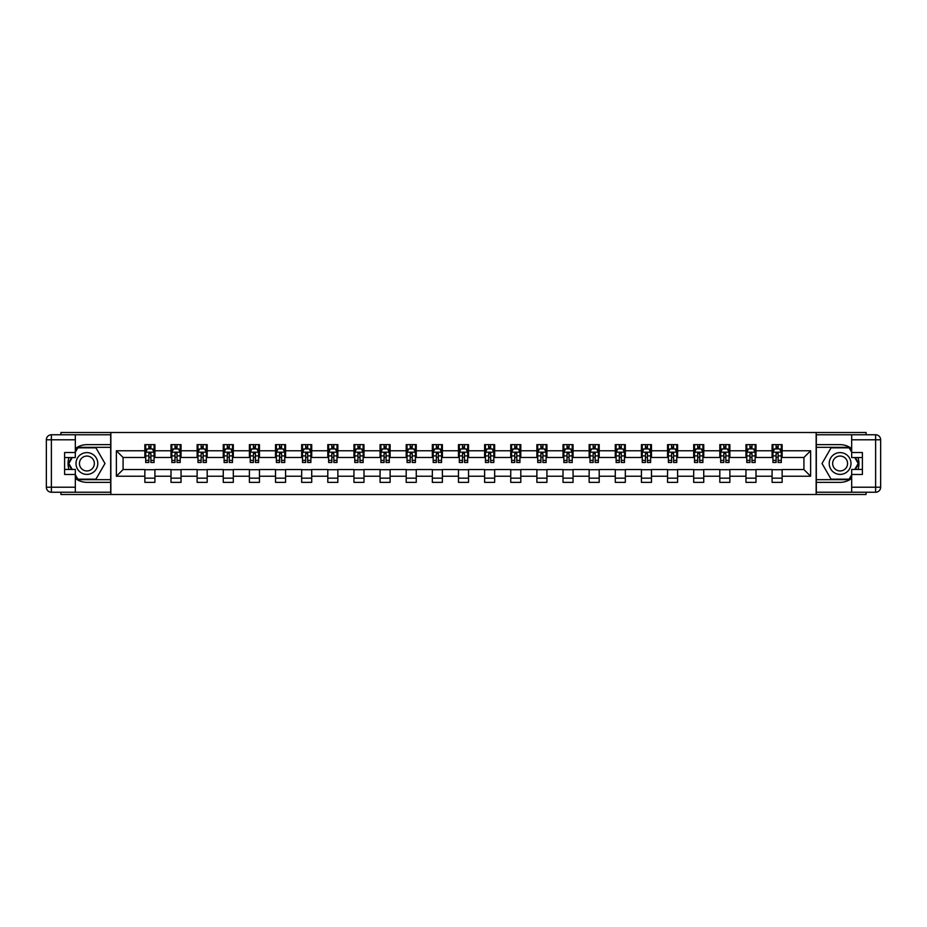 <?xml version="1.0" encoding="UTF-8"?>
<svg xmlns="http://www.w3.org/2000/svg" width="927" height="927" viewBox="0 0 927 927"><rect width="100%" height="100%" fill="white"/><g stroke="black" fill="none" stroke-linecap="round" stroke-linejoin="round"><path stroke-width="1.39" d="M60.927 492.237L60.927 494.497L866.073 494.497L866.073 492.237M866.073 434.763L866.073 432.503L816.154 432.503L816.154 494.497M816.154 432.503L60.927 432.503L60.927 434.763M110.846 494.497L110.846 432.503M782.145 450.765L782.145 444.647L772.087 444.647L772.087 450.765L756.003 450.765L756.003 444.647L745.957 444.647L745.957 450.765L729.873 450.765L729.873 444.647L719.816 444.647L719.816 450.765L703.744 450.765L703.744 444.647L693.686 444.647L693.686 450.765L677.602 450.765L677.602 444.647L667.556 444.647L667.556 450.765L651.472 450.765L651.472 444.647L641.414 444.647L641.414 450.765L625.331 450.765L625.331 444.647L615.285 444.647L615.285 450.765L599.201 450.765L599.201 444.647L589.143 444.647L589.143 450.765L573.06 450.765L573.06 444.647L563.013 444.647L563.013 450.765L546.93 450.765L546.93 444.647L536.884 444.647L536.884 450.765L520.8 450.765L520.8 444.647L510.742 444.647L510.742 450.765L494.659 450.765L494.659 444.647L484.612 444.647L484.612 450.765L468.529 450.765L468.529 444.647L458.471 444.647L458.471 450.765L442.388 450.765L442.388 444.647L432.341 444.647L432.341 450.765L416.258 450.765L416.258 444.647L406.2 444.647L406.2 450.765L390.116 450.765L390.116 444.647L380.07 444.647L380.07 450.765L363.987 450.765L363.987 444.647L353.94 444.647L353.94 450.765L337.857 450.765L337.857 444.647L327.799 444.647L327.799 450.765L311.715 450.765L311.715 444.647L301.669 444.647L301.669 450.765L285.586 450.765L285.586 444.647L275.528 444.647L275.528 450.765L259.444 450.765L259.444 444.647L249.398 444.647L249.398 450.765L233.314 450.765L233.314 444.647L223.256 444.647L223.256 450.765L207.185 450.765L207.185 444.647L197.127 444.647L197.127 450.765L181.043 450.765L181.043 444.647L170.997 444.647L170.997 450.765L154.913 450.765L154.913 444.647L144.855 444.647L144.855 450.765L116.373 450.765L116.373 476.235L123.082 469.525L144.855 469.525L144.855 482.353L154.913 482.353L154.913 469.525L170.997 469.525L170.997 482.353L181.043 482.353L181.043 469.525L197.127 469.525L197.127 482.353L207.185 482.353L207.185 469.525L223.256 469.525L223.256 482.353L233.314 482.353L233.314 469.525L249.398 469.525L249.398 482.353L259.444 482.353L259.444 469.525L275.528 469.525L275.528 482.353L285.586 482.353L285.586 469.525L301.669 469.525L301.669 482.353L311.715 482.353L311.715 469.525L327.799 469.525L327.799 482.353L337.857 482.353L337.857 469.525L353.94 469.525L353.94 482.353L363.987 482.353L363.987 469.525L380.07 469.525L380.07 482.353L390.116 482.353L390.116 469.525L406.2 469.525L406.2 482.353L416.258 482.353L416.258 469.525L432.341 469.525L432.341 482.353L442.388 482.353L442.388 469.525L458.471 469.525L458.471 482.353L468.529 482.353L468.529 469.525L484.612 469.525L484.612 482.353L494.659 482.353L494.659 469.525L510.742 469.525L510.742 482.353L520.8 482.353L520.8 469.525L536.884 469.525L536.884 482.353L546.93 482.353L546.93 469.525L563.013 469.525L563.013 482.353L573.06 482.353L573.06 469.525L589.143 469.525L589.143 482.353L599.201 482.353L599.201 469.525L615.285 469.525L615.285 482.353L625.331 482.353L625.331 469.525L641.414 469.525L641.414 482.353L651.472 482.353L651.472 469.525L667.556 469.525L667.556 482.353L677.602 482.353L677.602 469.525L693.686 469.525L693.686 482.353L703.744 482.353L703.744 469.525L719.816 469.525L719.816 482.353L729.873 482.353L729.873 469.525L745.957 469.525L745.957 482.353L756.003 482.353L756.003 469.525L772.087 469.525L772.087 482.353L782.145 482.353L782.145 469.525L803.918 469.525L803.918 457.474L782.145 457.474L782.145 450.765L810.627 450.765L810.627 476.235L782.145 476.235M772.087 476.235L756.003 476.235M745.957 476.235L729.873 476.235M719.816 476.235L703.744 476.235M693.686 476.235L677.602 476.235M667.556 476.235L651.472 476.235M641.414 476.235L625.331 476.235M615.285 476.235L599.201 476.235M589.143 476.235L573.06 476.235M563.013 476.235L546.93 476.235M536.884 476.235L520.8 476.235M510.742 476.235L494.659 476.235M484.612 476.235L468.529 476.235M458.471 476.235L442.388 476.235M432.341 476.235L416.258 476.235M406.2 476.235L390.116 476.235M380.07 476.235L363.987 476.235M353.94 476.235L337.857 476.235M327.799 476.235L311.715 476.235M301.669 476.235L285.586 476.235M275.528 476.235L259.444 476.235M249.398 476.235L233.314 476.235M223.256 476.235L207.185 476.235M197.127 476.235L181.043 476.235M170.997 476.235L154.913 476.235M144.855 476.235L116.373 476.235M772.087 450.765L772.087 457.474L756.003 457.474L756.003 450.765M745.957 450.765L745.957 457.474L729.873 457.474L729.873 450.765M719.816 450.765L719.816 457.474L703.744 457.474L703.744 450.765M693.686 450.765L693.686 457.474L677.602 457.474L677.602 450.765M667.556 450.765L667.556 457.474L651.472 457.474L651.472 450.765M641.414 450.765L641.414 457.474L625.331 457.474L625.331 450.765M615.285 450.765L615.285 457.474L599.201 457.474L599.201 450.765M589.143 450.765L589.143 457.474L573.06 457.474L573.06 450.765M563.013 450.765L563.013 457.474L546.93 457.474L546.93 450.765M536.884 450.765L536.884 457.474L520.8 457.474L520.8 450.765M510.742 450.765L510.742 457.474L494.659 457.474L494.659 450.765M484.612 450.765L484.612 457.474L468.529 457.474L468.529 450.765M458.471 450.765L458.471 457.474L442.388 457.474L442.388 450.765M432.341 450.765L432.341 457.474L416.258 457.474L416.258 450.765M406.2 450.765L406.2 457.474L390.116 457.474L390.116 450.765M380.07 450.765L380.07 457.474L363.987 457.474L363.987 450.765M353.94 450.765L353.94 457.474L337.857 457.474L337.857 450.765M327.799 450.765L327.799 457.474L311.715 457.474L311.715 450.765M301.669 450.765L301.669 457.474L285.586 457.474L285.586 450.765M275.528 450.765L275.528 457.474L259.444 457.474L259.444 450.765M249.398 450.765L249.398 457.474L233.314 457.474L233.314 450.765M223.256 450.765L223.256 457.474L207.185 457.474L207.185 450.765M197.127 450.765L197.127 457.474L181.043 457.474L181.043 450.765M170.997 450.765L170.997 457.474L154.913 457.474L154.913 450.765M144.855 450.765L144.855 457.474L123.082 457.474L116.373 450.765M123.082 457.474L123.082 469.525M810.627 476.235L803.918 469.525M803.918 457.474L810.627 450.765M144.855 448.842L145.69 448.842M148.876 448.842L150.892 448.842M154.067 448.842L154.913 448.842M144.855 457.301L145.69 457.301M148.876 457.301L150.892 457.301M154.067 457.301L154.913 457.301M144.855 469.699L154.913 469.699M144.855 478.158L154.913 478.158M170.997 469.699L181.043 469.699M170.997 478.158L181.043 478.158M170.997 448.842L171.831 448.842M175.018 448.842L177.022 448.842M180.209 448.842L181.043 448.842M170.997 457.301L171.831 457.301M175.018 457.301L177.022 457.301M180.209 457.301L181.043 457.301M197.127 469.699L207.185 469.699M197.127 478.158L207.185 478.158M197.127 448.842L197.961 448.842M201.147 448.842L203.164 448.842M206.339 448.842L207.185 448.842M197.127 457.301L197.961 457.301M201.147 457.301L203.164 457.301M206.339 457.301L207.185 457.301M223.256 469.699L233.314 469.699M223.256 478.158L233.314 478.158M223.256 448.842L224.102 448.842M227.277 448.842L229.293 448.842M232.48 448.842L233.314 448.842M223.256 457.301L224.102 457.301M227.277 457.301L229.293 457.301M232.48 457.301L233.314 457.301M249.398 469.699L259.444 469.699M249.398 478.158L259.444 478.158M249.398 448.842L250.232 448.842M253.419 448.842L255.423 448.842M258.61 448.842L259.444 448.842M249.398 457.301L250.232 457.301M253.419 457.301L255.423 457.301M258.61 457.301L259.444 457.301M275.528 469.699L285.586 469.699M275.528 478.158L285.586 478.158M275.528 448.842L276.373 448.842M279.548 448.842L281.565 448.842M284.74 448.842L285.586 448.842M275.528 457.301L276.373 457.301M279.548 457.301L281.565 457.301M284.74 457.301L285.586 457.301M301.669 469.699L311.715 469.699M301.669 478.158L311.715 478.158M301.669 448.842L302.503 448.842M305.69 448.842L307.694 448.842M310.881 448.842L311.715 448.842M301.669 457.301L302.503 457.301M305.69 457.301L307.694 457.301M310.881 457.301L311.715 457.301M327.799 469.699L337.857 469.699M327.799 478.158L337.857 478.158M327.799 448.842L328.633 448.842M331.82 448.842L333.836 448.842M337.011 448.842L337.857 448.842M327.799 457.301L328.633 457.301M331.82 457.301L333.836 457.301M337.011 457.301L337.857 457.301M353.94 469.699L363.987 469.699M353.94 478.158L363.987 478.158M353.94 448.842L354.774 448.842M357.961 448.842L359.966 448.842M363.152 448.842L363.987 448.842M353.94 457.301L354.774 457.301M357.961 457.301L359.966 457.301M363.152 457.301L363.987 457.301M380.07 469.699L390.116 469.699M380.07 478.158L390.116 478.158M380.07 448.842L380.904 448.842M384.091 448.842L386.095 448.842M389.282 448.842L390.116 448.842M380.07 457.301L380.904 457.301M384.091 457.301L386.095 457.301M389.282 457.301L390.116 457.301M406.2 469.699L416.258 469.699M406.2 478.158L416.258 478.158M406.2 448.842L407.046 448.842M410.221 448.842L412.237 448.842M415.423 448.842L416.258 448.842M406.2 457.301L407.046 457.301M410.221 457.301L412.237 457.301M415.423 457.301L416.258 457.301M432.341 469.699L442.388 469.699M432.341 478.158L442.388 478.158M432.341 448.842L433.176 448.842M436.362 448.842L438.367 448.842M441.553 448.842L442.388 448.842M432.341 457.301L433.176 457.301M436.362 457.301L438.367 457.301M441.553 457.301L442.388 457.301M458.471 469.699L468.529 469.699M458.471 478.158L468.529 478.158M458.471 448.842L459.317 448.842M462.492 448.842L464.508 448.842M467.683 448.842L468.529 448.842M458.471 457.301L459.317 457.301M462.492 457.301L464.508 457.301M467.683 457.301L468.529 457.301M484.612 469.699L494.659 469.699M484.612 478.158L494.659 478.158M484.612 448.842L485.447 448.842M488.633 448.842L490.638 448.842M493.824 448.842L494.659 448.842M484.612 457.301L485.447 457.301M488.633 457.301L490.638 457.301M493.824 457.301L494.659 457.301M510.742 469.699L520.8 469.699M510.742 478.158L520.8 478.158M510.742 448.842L511.577 448.842M514.763 448.842L516.779 448.842M519.954 448.842L520.8 448.842M510.742 457.301L511.577 457.301M514.763 457.301L516.779 457.301M519.954 457.301L520.8 457.301M536.884 469.699L546.93 469.699M536.884 478.158L546.93 478.158M536.884 448.842L537.718 448.842M540.904 448.842L542.909 448.842M546.096 448.842L546.93 448.842M536.884 457.301L537.718 457.301M540.904 457.301L542.909 457.301M546.096 457.301L546.93 457.301M563.013 469.699L573.06 469.699M563.013 478.158L573.06 478.158M563.013 448.842L563.848 448.842M567.034 448.842L569.039 448.842M572.226 448.842L573.06 448.842M563.013 457.301L563.848 457.301M567.034 457.301L569.039 457.301M572.226 457.301L573.06 457.301M589.143 469.699L599.201 469.699M589.143 478.158L599.201 478.158M589.143 448.842L589.989 448.842M593.164 448.842L595.18 448.842M598.367 448.842L599.201 448.842M589.143 457.301L589.989 457.301M593.164 457.301L595.18 457.301M598.367 457.301L599.201 457.301M615.285 469.699L625.331 469.699M615.285 478.158L625.331 478.158M615.285 448.842L616.119 448.842M619.306 448.842L621.31 448.842M624.497 448.842L625.331 448.842M615.285 457.301L616.119 457.301M619.306 457.301L621.31 457.301M624.497 457.301L625.331 457.301M641.414 469.699L651.472 469.699M641.414 478.158L651.472 478.158M641.414 448.842L642.26 448.842M645.435 448.842L647.452 448.842M650.627 448.842L651.472 448.842M641.414 457.301L642.26 457.301M645.435 457.301L647.452 457.301M650.627 457.301L651.472 457.301M667.556 469.699L677.602 469.699M667.556 478.158L677.602 478.158M667.556 448.842L668.39 448.842M671.577 448.842L673.581 448.842M676.768 448.842L677.602 448.842M667.556 457.301L668.39 457.301M671.577 457.301L673.581 457.301M676.768 457.301L677.602 457.301M693.686 469.699L703.744 469.699M693.686 478.158L703.744 478.158M693.686 448.842L694.52 448.842M697.707 448.842L699.723 448.842M702.898 448.842L703.744 448.842M693.686 457.301L694.52 457.301M697.707 457.301L699.723 457.301M702.898 457.301L703.744 457.301M719.816 469.699L729.873 469.699M719.816 478.158L729.873 478.158M719.816 448.842L720.661 448.842M723.836 448.842L725.853 448.842M729.039 448.842L729.873 448.842M719.816 457.301L720.661 457.301M723.836 457.301L725.853 457.301M729.039 457.301L729.873 457.301M745.957 469.699L756.003 469.699M745.957 478.158L756.003 478.158M745.957 448.842L746.791 448.842M749.978 448.842L751.982 448.842M755.169 448.842L756.003 448.842M745.957 457.301L746.791 457.301M749.978 457.301L751.982 457.301M755.169 457.301L756.003 457.301M772.087 469.699L782.145 469.699M772.087 478.158L782.145 478.158M772.087 448.842L772.933 448.842M776.108 448.842L778.124 448.842M781.31 448.842L782.145 448.842M772.087 457.301L772.933 457.301M776.108 457.301L778.124 457.301M781.31 457.301L782.145 457.301M150.892 446.826L148.876 446.826M154.067 460.395L150.892 460.395L150.892 462.492L154.067 462.492L154.067 452.272L152.399 448.923L147.37 448.923L145.69 452.272L145.69 462.492L148.876 462.492L148.876 460.395L145.69 460.395M145.69 452.272L145.69 444.647M154.067 452.272L154.067 444.647M148.876 448.923L148.876 444.647M150.892 444.647L150.892 448.923M150.892 460.395L150.892 453.535L148.876 453.535L148.876 460.395M92.341 454.068A10.892 10.892 0 0 0 77.462 458.054A10.892 10.892 0 0 0 81.449 472.932A10.892 10.892 0 0 0 96.327 468.946A10.892 10.892 0 0 0 92.341 454.068M90.614 457.046A7.451 7.451 0 0 0 80.44 459.769A7.451 7.451 0 0 0 83.163 469.954A7.451 7.451 0 0 0 93.349 467.231A7.451 7.451 0 0 0 90.614 457.046M75.33 452.191L77.845 447.834L95.933 447.834L104.983 463.5L95.933 479.166L77.845 479.166L75.33 474.809M72.236 469.444L68.807 463.5L72.236 457.556M845.551 454.068A10.892 10.892 0 0 0 830.673 458.054A10.892 10.892 0 0 0 834.659 472.932A10.892 10.892 0 0 0 849.538 468.946A10.892 10.892 0 0 0 845.551 454.068M843.837 457.046A7.451 7.451 0 0 0 833.651 459.769A7.451 7.451 0 0 0 836.386 469.954A7.451 7.451 0 0 0 846.56 467.231A7.451 7.451 0 0 0 843.837 457.046M851.67 474.809L849.155 479.166L831.067 479.166L822.017 463.5L831.067 447.834L849.155 447.834L851.67 452.191M854.764 457.556L858.193 463.5L854.764 469.444M75.33 478.39A18.853 18.853 0 0 0 86.895 482.353L110.684 482.353L110.684 492.237L51.379 492.237A5.029 5.029 0 0 1 46.35 487.208L46.35 439.792A5.029 5.029 0 0 1 51.379 434.763L75.33 434.763L75.33 457.556L64.612 457.556M75.33 434.763L110.684 434.763L110.684 444.647L86.895 444.647A18.853 18.853 0 0 0 75.33 448.61M69.004 457.556A18.853 18.853 0 0 0 69.004 469.444M110.684 482.353L110.684 444.647M64.612 469.444L75.33 469.444L75.33 492.237M75.33 452.527L64.612 452.527L64.612 474.473L75.33 474.473M110.684 447.335L77.555 447.335L75.33 451.194M75.33 475.806L77.555 479.665L110.684 479.665M71.657 457.556L68.227 463.5L71.657 469.444M851.67 448.61A18.853 18.853 0 0 0 840.105 444.647L816.316 444.647L816.316 434.763L875.621 434.763A5.029 5.029 0 0 1 880.65 439.792L880.65 487.208A5.029 5.029 0 0 1 875.621 492.237L851.67 492.237L851.67 469.444L862.388 469.444M851.67 492.237L816.316 492.237L816.316 482.353L840.105 482.353A18.853 18.853 0 0 0 851.67 478.39M857.996 469.444A18.853 18.853 0 0 0 857.996 457.556M816.316 444.647L816.316 482.353M862.388 457.556L851.67 457.556L851.67 434.763M851.67 474.473L862.388 474.473L862.388 452.527L851.67 452.527M816.316 479.665L849.445 479.665L851.67 475.806M851.67 451.194L849.445 447.335L816.316 447.335M855.343 469.444L858.773 463.5L855.343 457.556M177.022 446.826L175.018 446.826M180.209 460.395L177.022 460.395L177.022 462.492L180.209 462.492L180.209 452.272L178.529 448.923L173.5 448.923L171.831 452.272L171.831 462.492L175.018 462.492L175.018 460.395L171.831 460.395M171.831 452.272L171.831 444.647M180.209 452.272L180.209 444.647M175.018 448.923L175.018 444.647M177.022 444.647L177.022 448.923M177.022 460.395L177.022 453.535L175.018 453.535L175.018 460.395M203.164 446.826L201.147 446.826M206.339 460.395L203.164 460.395L203.164 462.492L206.339 462.492L206.339 452.272L204.67 448.923L199.641 448.923L197.961 452.272L197.961 462.492L201.147 462.492L201.147 460.395L197.961 460.395M197.961 452.272L197.961 444.647M206.339 452.272L206.339 444.647M201.147 448.923L201.147 444.647M203.164 444.647L203.164 448.923M203.164 460.395L203.164 453.535L201.147 453.535L201.147 460.395M229.293 446.826L227.277 446.826M232.48 460.395L229.293 460.395L229.293 462.492L232.48 462.492L232.48 452.272L230.8 448.923L225.771 448.923L224.102 452.272L224.102 462.492L227.277 462.492L227.277 460.395L224.102 460.395M224.102 452.272L224.102 444.647M232.48 452.272L232.48 444.647M227.277 448.923L227.277 444.647M229.293 444.647L229.293 448.923M229.293 460.395L229.293 453.535L227.277 453.535L227.277 460.395M255.423 446.826L253.419 446.826M258.61 460.395L255.423 460.395L255.423 462.492L258.61 462.492L258.61 452.272L256.93 448.923L251.912 448.923L250.232 452.272L250.232 462.492L253.419 462.492L253.419 460.395L250.232 460.395M250.232 452.272L250.232 444.647M258.61 452.272L258.61 444.647M253.419 448.923L253.419 444.647M255.423 444.647L255.423 448.923M255.423 460.395L255.423 453.535L253.419 453.535L253.419 460.395M281.565 446.826L279.548 446.826M284.74 460.395L281.565 460.395L281.565 462.492L284.74 462.492L284.74 452.272L283.071 448.923L278.042 448.923L276.373 452.272L276.373 462.492L279.548 462.492L279.548 460.395L276.373 460.395M276.373 452.272L276.373 444.647M284.74 452.272L284.74 444.647M279.548 448.923L279.548 444.647M281.565 444.647L281.565 448.923M281.565 460.395L281.565 453.535L279.548 453.535L279.548 460.395M307.694 446.826L305.69 446.826M310.881 460.395L307.694 460.395L307.694 462.492L310.881 462.492L310.881 452.272L309.201 448.923L304.183 448.923L302.503 452.272L302.503 462.492L305.69 462.492L305.69 460.395L302.503 460.395M302.503 452.272L302.503 444.647M310.881 452.272L310.881 444.647M305.69 448.923L305.69 444.647M307.694 444.647L307.694 448.923M307.694 460.395L307.694 453.535L305.69 453.535L305.69 460.395M333.836 446.826L331.82 446.826M337.011 460.395L333.836 460.395L333.836 462.492L337.011 462.492L337.011 452.272L335.342 448.923L330.313 448.923L328.633 452.272L328.633 462.492L331.82 462.492L331.82 460.395L328.633 460.395M328.633 452.272L328.633 444.647M337.011 452.272L337.011 444.647M331.82 448.923L331.82 444.647M333.836 444.647L333.836 448.923M333.836 460.395L333.836 453.535L331.82 453.535L331.82 460.395M359.966 446.826L357.961 446.826M363.152 460.395L359.966 460.395L359.966 462.492L363.152 462.492L363.152 452.272L361.472 448.923L356.443 448.923L354.774 452.272L354.774 462.492L357.961 462.492L357.961 460.395L354.774 460.395M354.774 452.272L354.774 444.647M363.152 452.272L363.152 444.647M357.961 448.923L357.961 444.647M359.966 444.647L359.966 448.923M359.966 460.395L359.966 453.535L357.961 453.535L357.961 460.395M386.095 446.826L384.091 446.826M389.282 460.395L386.095 460.395L386.095 462.492L389.282 462.492L389.282 452.272L387.613 448.923L382.584 448.923L380.904 452.272L380.904 462.492L384.091 462.492L384.091 460.395L380.904 460.395M380.904 452.272L380.904 444.647M389.282 452.272L389.282 444.647M384.091 448.923L384.091 444.647M386.095 444.647L386.095 448.923M386.095 460.395L386.095 453.535L384.091 453.535L384.091 460.395M412.237 446.826L410.221 446.826M415.423 460.395L412.237 460.395L412.237 462.492L415.423 462.492L415.423 452.272L413.743 448.923L408.714 448.923L407.046 452.272L407.046 462.492L410.221 462.492L410.221 460.395L407.046 460.395M407.046 452.272L407.046 444.647M415.423 452.272L415.423 444.647M410.221 448.923L410.221 444.647M412.237 444.647L412.237 448.923M412.237 460.395L412.237 453.535L410.221 453.535L410.221 460.395M438.367 446.826L436.362 446.826M441.553 460.395L438.367 460.395L438.367 462.492L441.553 462.492L441.553 452.272L439.873 448.923L434.856 448.923L433.176 452.272L433.176 462.492L436.362 462.492L436.362 460.395L433.176 460.395M433.176 452.272L433.176 444.647M441.553 452.272L441.553 444.647M436.362 448.923L436.362 444.647M438.367 444.647L438.367 448.923M438.367 460.395L438.367 453.535L436.362 453.535L436.362 460.395M464.508 446.826L462.492 446.826M467.683 460.395L464.508 460.395L464.508 462.492L467.683 462.492L467.683 452.272L466.014 448.923L460.986 448.923L459.317 452.272L459.317 462.492L462.492 462.492L462.492 460.395L459.317 460.395M459.317 452.272L459.317 444.647M467.683 452.272L467.683 444.647M462.492 448.923L462.492 444.647M464.508 444.647L464.508 448.923M464.508 460.395L464.508 453.535L462.492 453.535L462.492 460.395M490.638 446.826L488.633 446.826M493.824 460.395L490.638 460.395L490.638 462.492L493.824 462.492L493.824 452.272L492.144 448.923L487.127 448.923L485.447 452.272L485.447 462.492L488.633 462.492L488.633 460.395L485.447 460.395M485.447 452.272L485.447 444.647M493.824 452.272L493.824 444.647M488.633 448.923L488.633 444.647M490.638 444.647L490.638 448.923M490.638 460.395L490.638 453.535L488.633 453.535L488.633 460.395M516.779 446.826L514.763 446.826M519.954 460.395L516.779 460.395L516.779 462.492L519.954 462.492L519.954 452.272L518.286 448.923L513.257 448.923L511.577 452.272L511.577 462.492L514.763 462.492L514.763 460.395L511.577 460.395M511.577 452.272L511.577 444.647M519.954 452.272L519.954 444.647M514.763 448.923L514.763 444.647M516.779 444.647L516.779 448.923M516.779 460.395L516.779 453.535L514.763 453.535L514.763 460.395M542.909 446.826L540.904 446.826M546.096 460.395L542.909 460.395L542.909 462.492L546.096 462.492L546.096 452.272L544.416 448.923L539.387 448.923L537.718 452.272L537.718 462.492L540.904 462.492L540.904 460.395L537.718 460.395M537.718 452.272L537.718 444.647M546.096 452.272L546.096 444.647M540.904 448.923L540.904 444.647M542.909 444.647L542.909 448.923M542.909 460.395L542.909 453.535L540.904 453.535L540.904 460.395M569.039 446.826L567.034 446.826M572.226 460.395L569.039 460.395L569.039 462.492L572.226 462.492L572.226 452.272L570.557 448.923L565.528 448.923L563.848 452.272L563.848 462.492L567.034 462.492L567.034 460.395L563.848 460.395M563.848 452.272L563.848 444.647M572.226 452.272L572.226 444.647M567.034 448.923L567.034 444.647M569.039 444.647L569.039 448.923M569.039 460.395L569.039 453.535L567.034 453.535L567.034 460.395M595.18 446.826L593.164 446.826M598.367 460.395L595.18 460.395L595.18 462.492L598.367 462.492L598.367 452.272L596.687 448.923L591.658 448.923L589.989 452.272L589.989 462.492L593.164 462.492L593.164 460.395L589.989 460.395M589.989 452.272L589.989 444.647M598.367 452.272L598.367 444.647M593.164 448.923L593.164 444.647M595.18 444.647L595.18 448.923M595.18 460.395L595.18 453.535L593.164 453.535L593.164 460.395M621.31 446.826L619.306 446.826M624.497 460.395L621.31 460.395L621.31 462.492L624.497 462.492L624.497 452.272L622.817 448.923L617.799 448.923L616.119 452.272L616.119 462.492L619.306 462.492L619.306 460.395L616.119 460.395M616.119 452.272L616.119 444.647M624.497 452.272L624.497 444.647M619.306 448.923L619.306 444.647M621.31 444.647L621.31 448.923M621.31 460.395L621.31 453.535L619.306 453.535L619.306 460.395M647.452 446.826L645.435 446.826M650.627 460.395L647.452 460.395L647.452 462.492L650.627 462.492L650.627 452.272L648.958 448.923L643.929 448.923L642.26 452.272L642.26 462.492L645.435 462.492L645.435 460.395L642.26 460.395M642.26 452.272L642.26 444.647M650.627 452.272L650.627 444.647M645.435 448.923L645.435 444.647M647.452 444.647L647.452 448.923M647.452 460.395L647.452 453.535L645.435 453.535L645.435 460.395M673.581 446.826L671.577 446.826M676.768 460.395L673.581 460.395L673.581 462.492L676.768 462.492L676.768 452.272L675.088 448.923L670.07 448.923L668.39 452.272L668.39 462.492L671.577 462.492L671.577 460.395L668.39 460.395M668.39 452.272L668.39 444.647M676.768 452.272L676.768 444.647M671.577 448.923L671.577 444.647M673.581 444.647L673.581 448.923M673.581 460.395L673.581 453.535L671.577 453.535L671.577 460.395M699.723 446.826L697.707 446.826M702.898 460.395L699.723 460.395L699.723 462.492L702.898 462.492L702.898 452.272L701.229 448.923L696.2 448.923L694.52 452.272L694.52 462.492L697.707 462.492L697.707 460.395L694.52 460.395M694.52 452.272L694.52 444.647M702.898 452.272L702.898 444.647M697.707 448.923L697.707 444.647M699.723 444.647L699.723 448.923M699.723 460.395L699.723 453.535L697.707 453.535L697.707 460.395M725.853 446.826L723.836 446.826M729.039 460.395L725.853 460.395L725.853 462.492L729.039 462.492L729.039 452.272L727.359 448.923L722.33 448.923L720.661 452.272L720.661 462.492L723.836 462.492L723.836 460.395L720.661 460.395M720.661 452.272L720.661 444.647M729.039 452.272L729.039 444.647M723.836 448.923L723.836 444.647M725.853 444.647L725.853 448.923M725.853 460.395L725.853 453.535L723.836 453.535L723.836 460.395M751.982 446.826L749.978 446.826M755.169 460.395L751.982 460.395L751.982 462.492L755.169 462.492L755.169 452.272L753.5 448.923L748.471 448.923L746.791 452.272L746.791 462.492L749.978 462.492L749.978 460.395L746.791 460.395M746.791 452.272L746.791 444.647M755.169 452.272L755.169 444.647M749.978 448.923L749.978 444.647M751.982 444.647L751.982 448.923M751.982 460.395L751.982 453.535L749.978 453.535L749.978 460.395M778.124 446.826L776.108 446.826M781.31 460.395L778.124 460.395L778.124 462.492L781.31 462.492L781.31 452.272L779.63 448.923L774.601 448.923L772.933 452.272L772.933 462.492L776.108 462.492L776.108 460.395L772.933 460.395M772.933 452.272L772.933 444.647M781.31 452.272L781.31 444.647M776.108 448.923L776.108 444.647M778.124 444.647L778.124 448.923M778.124 460.395L778.124 453.535L776.108 453.535L776.108 460.395M154.033 452.191L145.736 452.191M145.69 449.132L147.266 449.132M152.491 449.132L154.067 449.132M148.876 455.899L145.69 455.899M154.067 455.899L150.892 455.899M150.892 447.892L148.876 447.892M75.33 439.792L51.379 439.792L51.379 487.208L75.33 487.208M46.35 439.792L51.379 439.792L51.379 434.763M51.379 492.237L51.379 487.208L46.35 487.208M851.67 487.208L875.621 487.208L875.621 439.792L851.67 439.792M880.65 487.208L875.621 487.208L875.621 492.237M875.621 434.763L875.621 439.792L880.65 439.792M180.162 452.191L171.877 452.191M171.831 449.132L173.407 449.132M178.633 449.132L180.209 449.132M175.018 455.899L171.831 455.899M180.209 455.899L177.022 455.899M177.022 447.892L175.018 447.892M206.304 452.191L198.007 452.191M197.961 449.132L199.537 449.132M204.763 449.132L206.339 449.132M201.147 455.899L197.961 455.899M206.339 455.899L203.164 455.899M203.164 447.892L201.147 447.892M232.434 452.191L224.137 452.191M224.102 449.132L225.678 449.132M230.904 449.132L232.48 449.132M227.277 455.899L224.102 455.899M232.48 455.899L229.293 455.899M229.293 447.892L227.277 447.892M258.563 452.191L250.278 452.191M250.232 449.132L251.808 449.132M257.034 449.132L258.61 449.132M253.419 455.899L250.232 455.899M258.61 455.899L255.423 455.899M255.423 447.892L253.419 447.892M284.705 452.191L276.408 452.191M276.373 449.132L277.949 449.132M283.175 449.132L284.74 449.132M279.548 455.899L276.373 455.899M284.74 455.899L281.565 455.899M281.565 447.892L279.548 447.892M310.835 452.191L302.55 452.191M302.503 449.132L304.079 449.132M309.305 449.132L310.881 449.132M305.69 455.899L302.503 455.899M310.881 455.899L307.694 455.899M307.694 447.892L305.69 447.892M336.976 452.191L328.679 452.191M328.633 449.132L330.209 449.132M335.435 449.132L337.011 449.132M331.82 455.899L328.633 455.899M337.011 455.899L333.836 455.899M333.836 447.892L331.82 447.892M363.106 452.191L354.809 452.191M354.774 449.132L356.35 449.132M361.576 449.132L363.152 449.132M357.961 455.899L354.774 455.899M363.152 455.899L359.966 455.899M359.966 447.892L357.961 447.892M389.247 452.191L380.951 452.191M380.904 449.132L382.48 449.132M387.706 449.132L389.282 449.132M384.091 455.899L380.904 455.899M389.282 455.899L386.095 455.899M386.095 447.892L384.091 447.892M415.377 452.191L407.08 452.191M407.046 449.132L408.622 449.132M413.848 449.132L415.423 449.132M410.221 455.899L407.046 455.899M415.423 455.899L412.237 455.899M412.237 447.892L410.221 447.892M441.507 452.191L433.222 452.191M433.176 449.132L434.751 449.132M439.977 449.132L441.553 449.132M436.362 455.899L433.176 455.899M441.553 455.899L438.367 455.899M438.367 447.892L436.362 447.892M467.648 452.191L459.352 452.191M459.317 449.132L460.881 449.132M466.119 449.132L467.683 449.132M462.492 455.899L459.317 455.899M467.683 455.899L464.508 455.899M464.508 447.892L462.492 447.892M493.778 452.191L485.493 452.191M485.447 449.132L487.023 449.132M492.249 449.132L493.824 449.132M488.633 455.899L485.447 455.899M493.824 455.899L490.638 455.899M490.638 447.892L488.633 447.892M519.92 452.191L511.623 452.191M511.577 449.132L513.152 449.132M518.378 449.132L519.954 449.132M514.763 455.899L511.577 455.899M519.954 455.899L516.779 455.899M516.779 447.892L514.763 447.892M546.049 452.191L537.753 452.191M537.718 449.132L539.294 449.132M544.52 449.132L546.096 449.132M540.904 455.899L537.718 455.899M546.096 455.899L542.909 455.899M542.909 447.892L540.904 447.892M572.191 452.191L563.894 452.191M563.848 449.132L565.424 449.132M570.65 449.132L572.226 449.132M567.034 455.899L563.848 455.899M572.226 455.899L569.039 455.899M569.039 447.892L567.034 447.892M598.321 452.191L590.024 452.191M589.989 449.132L591.565 449.132M596.791 449.132L598.367 449.132M593.164 455.899L589.989 455.899M598.367 455.899L595.18 455.899M595.18 447.892L593.164 447.892M624.45 452.191L616.165 452.191M616.119 449.132L617.695 449.132M622.921 449.132L624.497 449.132M619.306 455.899L616.119 455.899M624.497 455.899L621.31 455.899M621.31 447.892L619.306 447.892M650.592 452.191L642.295 452.191M642.26 449.132L643.825 449.132M649.051 449.132L650.627 449.132M645.435 455.899L642.26 455.899M650.627 455.899L647.452 455.899M647.452 447.892L645.435 447.892M676.722 452.191L668.437 452.191M668.39 449.132L669.966 449.132M675.192 449.132L676.768 449.132M671.577 455.899L668.39 455.899M676.768 455.899L673.581 455.899M673.581 447.892L671.577 447.892M702.863 452.191L694.566 452.191M694.52 449.132L696.096 449.132M701.322 449.132L702.898 449.132M697.707 455.899L694.52 455.899M702.898 455.899L699.723 455.899M699.723 447.892L697.707 447.892M728.993 452.191L720.696 452.191M720.661 449.132L722.237 449.132M727.463 449.132L729.039 449.132M723.836 455.899L720.661 455.899M729.039 455.899L725.853 455.899M725.853 447.892L723.836 447.892M755.123 452.191L746.838 452.191M746.791 449.132L748.367 449.132M753.593 449.132L755.169 449.132M749.978 455.899L746.791 455.899M755.169 455.899L751.982 455.899M751.982 447.892L749.978 447.892M781.264 452.191L772.967 452.191M772.933 449.132L774.508 449.132M779.734 449.132L781.31 449.132M776.108 455.899L772.933 455.899M781.31 455.899L778.124 455.899M778.124 447.892L776.108 447.892"/></g></svg>
